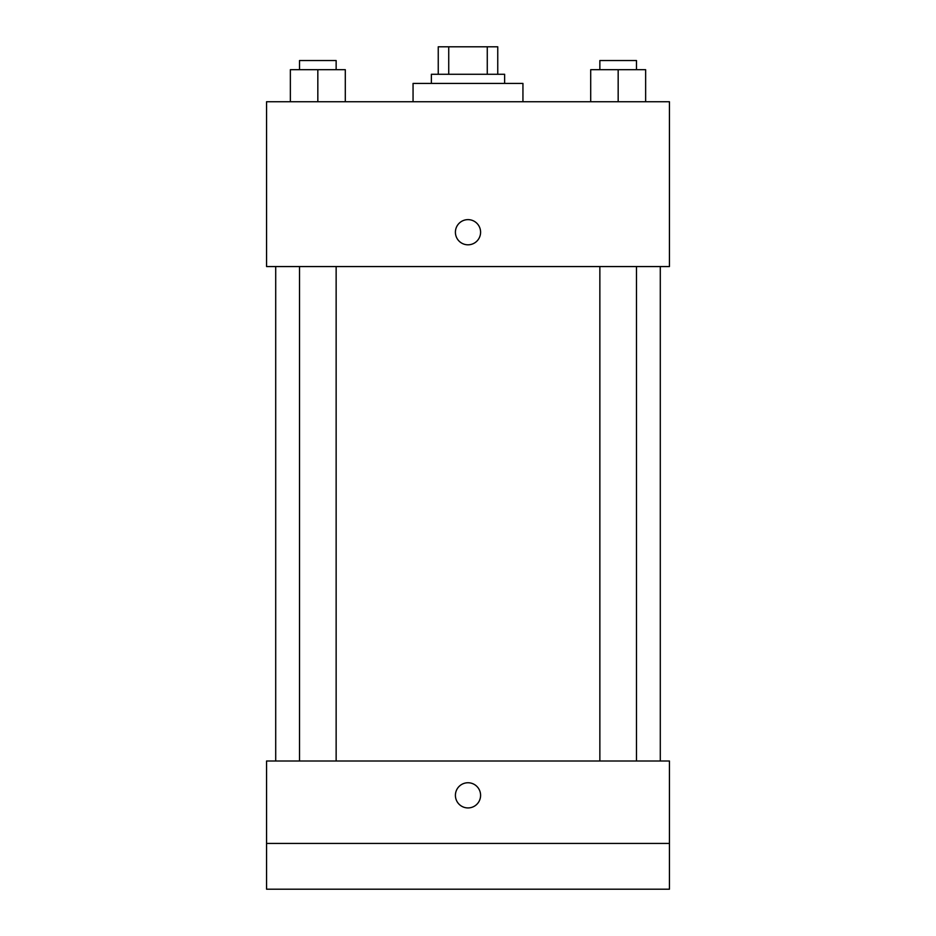 <?xml version="1.0" encoding="UTF-8"?>
<svg xmlns="http://www.w3.org/2000/svg" width="936" height="936" viewBox="0 0 936 936"><rect width="100%" height="100%" fill="white"/><g stroke="black" fill="none" stroke-linecap="round" stroke-linejoin="round"><path stroke-width="1.4" d="M448.73 74.272L448.73 46.8L438.247 46.8L438.247 74.272L438.247 46.8M448.73 46.8L497.753 46.8L497.753 74.272M487.27 74.272L487.27 46.8M431.379 83.421L431.379 74.272L504.621 74.272L504.621 83.421M522.943 101.743L522.943 83.421L413.057 83.421L413.057 101.743M266.561 101.743L669.439 101.743L669.439 266.561L266.561 266.561L266.561 101.743M468 244.811A12.589 12.589 0 0 1 457.096 225.927A12.589 12.589 0 0 1 478.904 225.927A12.589 12.589 0 0 1 468 244.811M266.561 761.003L669.439 761.003L669.439 889.2L266.561 889.2L266.561 761.003M468 807.932A12.589 12.589 0 0 1 457.096 789.048A12.589 12.589 0 0 1 478.904 789.048A12.589 12.589 0 0 1 468 807.932M266.561 843.418L669.439 843.418M590.698 101.743L590.698 69.697L645.641 69.697L645.641 101.743L645.641 69.697M618.169 101.743L618.169 69.697M636.48 69.697L636.48 60.536L599.859 60.536L599.859 69.697M290.359 101.743L290.359 69.697L345.302 69.697L345.302 101.743L345.302 69.697M317.83 101.743L317.83 69.697M336.141 69.697L336.141 60.536L299.52 60.536L299.52 69.697M660.289 761.003L660.289 266.561M275.71 761.003L275.71 266.561M599.859 266.561L599.859 761.003M636.48 266.561L636.48 761.003M336.141 761.003L336.141 266.561M299.52 761.003L299.52 266.561"/></g></svg>
